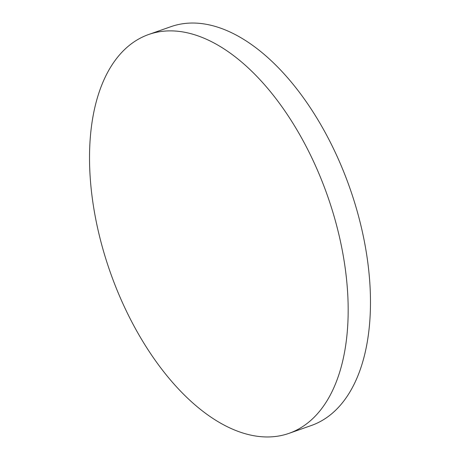 <?xml version="1.0" encoding="UTF-8"?>
<svg xmlns="http://www.w3.org/2000/svg" width="460" height="460" viewBox="0 0 460 460"><rect width="100%" height="100%" fill="white"/><g stroke="black" fill="none" stroke-linecap="round" stroke-linejoin="round"><path stroke-width="0.69" d="M140.835 37.875A211.416 115.144 -109.4 0 0 112.918 279.536A211.416 115.144 -109.4 0 0 288.914 433.383A211.416 115.144 -109.4 0 0 296.861 429.962A211.416 115.144 -109.4 0 0 324.777 188.301A211.416 115.144 -109.4 0 0 148.781 34.454A211.416 115.144 -109.4 0 0 140.835 37.875M288.914 433.383L311.219 425.546A211.416 115.144 -109.4 0 0 319.165 422.125A211.416 115.144 -109.4 0 0 347.081 180.464A211.416 115.144 -109.4 0 0 171.085 26.617L148.781 34.454"/></g></svg>
